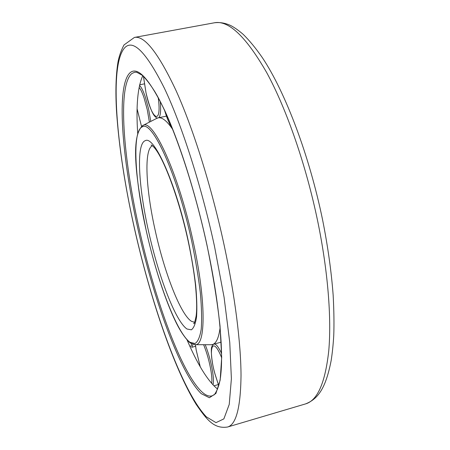 <?xml version="1.0" encoding="UTF-8"?>
<svg xmlns="http://www.w3.org/2000/svg" width="450" height="450" viewBox="0 0 450 450"><rect width="100%" height="100%" fill="white"/><g stroke="black" fill="none" stroke-linecap="round" stroke-linejoin="round"><path stroke-width="0.67" d="M187.076 339.952C197.241 363.729 207.023 379.783 216.411 388.103L217.671 389.076M142.768 75.746C137.616 87.081 135.928 106.296 137.7 133.397M172.766 129.487C166.905 120.887 162.034 117.006 158.141 117.849L156.544 118.474M210.628 344.739L212.338 344.576C216.186 343.569 218.784 337.899 220.118 327.583M206.944 244.941C195.778 193.523 179.409 142.161 164.655 110.391C149.394 79.054 137.947 66.431 130.309 72.517C115.824 84.876 122.006 158.518 138.021 229.281C153.939 300.409 180.287 373.551 201.268 393.683L209.391 397.744L215.888 393.48L220.174 380.098L221.687 357.384L220.028 326.002C217.288 301.23 212.929 274.207 206.944 244.941M131.833 73.547C117.315 85.697 123.345 158.782 139.241 229.078C154.862 299.526 181.412 373.174 202.185 392.152C205.808 395.398 209.076 396.641 211.989 395.882L213.857 394.92C213.834 395.904 219.701 388.299 220.832 374.147C223.577 348.744 218.728 299.475 206.899 244.924C193.174 181.541 171.754 119.981 155.07 92.053C150.39 84.538 146.104 78.941 142.211 75.263L136.721 72.259L134.629 72.248L131.833 73.547M224.162 245.284C211.629 187.116 193.236 128.751 176.13 90.759C158.445 53.134 144.54 35.359 134.409 37.434L123.969 44.977C120.983 50.777 118.974 56.565 117.934 62.342C115.858 75.381 115.391 91.671 116.528 111.218C118.924 146.649 124.892 185.726 134.432 228.454C149.985 297.416 173.379 367.419 196.121 404.303C206.888 419.918 214.014 429.053 227.537 427.027C236.121 424.71 240.615 407.571 241.026 375.621C240.924 343.389 235.035 295.914 224.162 245.284M124.813 47.649C108.844 64.986 116.573 149.209 134.499 228.482C152.409 308.233 181.789 391.095 206.387 416.863L216 422.64L223.864 418.882L229.236 404.415L231.39 378.726L229.759 342.377L224.078 297.264L214.566 246.673C201.341 185.541 181.71 124.599 164.346 88.155C146.441 52.47 133.262 38.97 124.813 47.649M322.723 220.528C327.932 246.881 331.408 271.806 333.163 295.296C333.979 310.686 334.176 324.079 333.754 335.486C333.219 344.548 332.353 352.907 331.155 360.557C326.008 386.978 318.696 398.858 305.471 403.931C317.464 400.573 325.226 382.86 328.759 350.781C331.627 318.493 328.016 271.688 317.914 222.261C306.248 165.487 286.599 109.063 266.726 72.647C246.026 36.624 228.572 20.003 214.363 22.793L134.409 37.434M152.454 145.749C143.724 149.22 145.896 189.231 155.233 230.619C164.441 272.706 180.675 314.949 191.604 321.379L194.648 322.262M188.224 240.688C175.916 183.274 154.159 135.394 145.361 140.636C135.928 143.466 138.504 186.924 148.635 231.694C158.597 276.581 175.404 321.064 186.975 329.006L191.357 329.827C193.798 328.072 195.542 323.719 196.577 316.783C197.139 308.374 196.836 297.782 195.66 285.013C193.972 271.232 191.492 256.461 188.224 240.688M194.479 344.655L195.311 344.678C205.824 345.786 206.229 300.561 193.112 241.324C178.599 173.469 152.91 118.131 142.959 125.438L142.178 125.854M142.312 126.844C131.743 131.108 134.961 180.793 146.362 231.176C157.596 281.717 176.49 332.235 189.9 342.242L194.996 343.541C197.871 341.781 199.941 337.005 201.212 329.226C201.943 319.708 201.651 307.598 200.34 292.888C198.428 276.964 195.576 259.836 191.779 241.498C177.435 174.487 152.123 119.722 142.312 126.844M143.471 76.393L145.986 92.627C151.667 120.201 162.118 126.248 158.231 97.661M150.778 121.427L148.579 108.917L145.322 97.02C143.19 90.759 141.249 86.912 139.5 85.472M137.104 108.855L141.508 126.354L137.104 108.956M149.394 122.136L147.291 109.778L144.073 97.926C142.301 92.677 140.642 89.173 139.101 87.413M137.998 132.396L137.655 132.643M195.604 346.269L191.7 347.327L193.033 344.334M189.984 346.534C190.817 346.624 191.351 345.679 191.582 343.693M212.991 384.885C213.727 382.331 213.576 377.747 212.529 371.126C210.949 361.89 208.519 353.087 205.239 344.717M211.635 383.394C212.119 380.79 211.911 376.633 210.999 370.941C209.391 361.626 206.933 352.884 203.636 344.711M195.458 344.678L196.172 349.942L200.273 366.851M221.608 357.615C212.321 334.491 207.759 348.553 214.993 373.989L218.773 385.751M221.58 353.492C218.458 346.877 215.955 343.733 214.082 344.076L213.975 344.109M158.715 117.731C160.532 116.151 161.044 110.751 160.256 101.52M322.706 220.427C309.409 155.526 285.435 92.379 262.491 57.864C255.96 48.409 249.525 40.579 243.203 34.369C238.849 30.622 234.9 27.799 231.368 25.881C225.759 23.096 220.095 22.067 214.363 22.793M305.471 403.931L227.537 427.027M194.563 322.447L193.764 323.544C194.096 324.416 194.873 321.969 196.099 316.198C197.055 309.499 196.802 298.749 195.345 283.944C193.809 270.636 191.379 256.191 188.055 240.615C179.134 199.463 164.391 159.868 154.845 148.269C151.678 144.591 151.898 145.468 151.088 145.007L152.297 145.62M157.168 118.153L142.914 125.46C129.831 136.192 136.344 181.884 146.346 231.171C154.271 266.597 165.741 302.113 176.822 324C183.094 336.459 189.872 343.17 190.693 343.159L195.311 344.678L211.331 344.739M166.416 116.139L158.141 117.849M213.75 344.188L212.338 344.576M143.438 76.359L145.969 92.644C148.899 104.726 151.734 112.483 154.468 115.914C155.846 117.467 156.881 118.159 157.59 117.996M195.424 344.678L196.132 349.864L200.222 366.767M218.306 384.576L213.902 385.824M221.181 342.141L214.082 344.076C213.109 344.216 212.349 345.161 211.792 346.899C210.814 347.653 211.191 361.266 214.971 373.995L218.756 385.796M164.604 110.453C167.22 119.053 169.661 124.701 171.928 127.401M144.332 83.88L139.652 84.797"/></g></svg>
